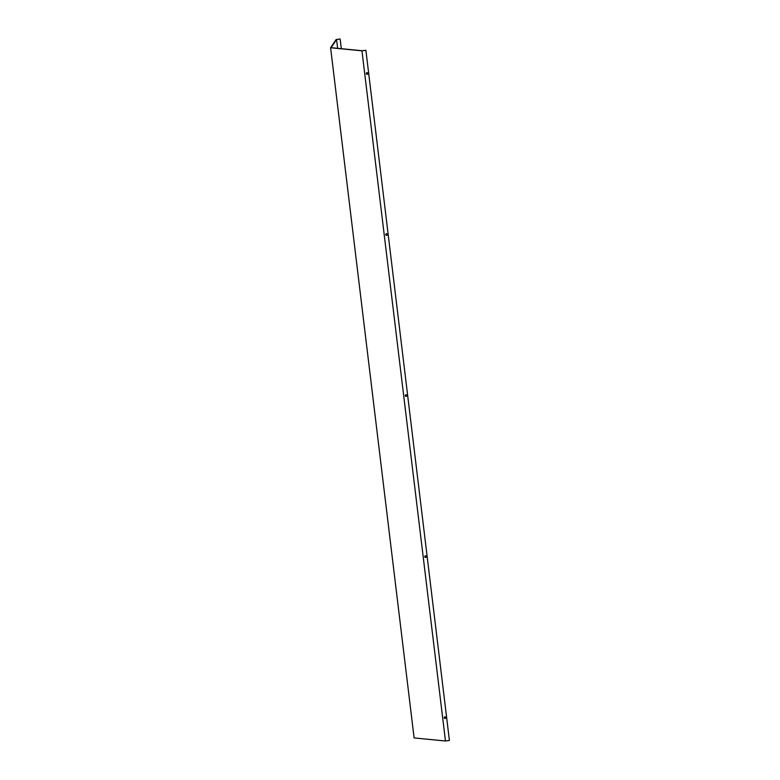 <?xml version="1.0" encoding="UTF-8"?>
<svg xmlns="http://www.w3.org/2000/svg" width="780" height="780" viewBox="0 0 780 780"><rect width="100%" height="100%" fill="white"/><g stroke="black" fill="none" stroke-linecap="round" stroke-linejoin="round"><path stroke-width="1.17" d="M367.175 74.305A0.819 0.799 113.6 0 0 367.409 72.755A0.819 0.799 113.6 0 0 366.288 73.398A0.819 0.799 113.6 0 0 367.175 74.305M366.717 74.227A0.819 0.799 113.6 0 0 367.79 73.603A0.819 0.799 113.6 0 0 367.36 72.735M386.665 235.345A0.819 0.799 113.6 0 0 386.899 233.795A0.819 0.799 113.6 0 0 385.778 234.439A0.819 0.799 113.6 0 0 386.665 235.345M386.197 235.277A0.819 0.799 113.6 0 0 387.27 234.643A0.819 0.799 113.6 0 0 386.851 233.776M406.156 396.396A0.819 0.799 113.6 0 0 406.38 394.836A0.819 0.799 113.6 0 0 405.269 395.479A0.819 0.799 113.6 0 0 406.156 396.396M405.688 396.318A0.819 0.799 113.6 0 0 406.76 395.684A0.819 0.799 113.6 0 0 406.341 394.826M425.646 557.437A0.819 0.799 113.6 0 0 425.87 555.877A0.819 0.799 113.6 0 0 424.749 556.52A0.819 0.799 113.6 0 0 425.646 557.437M425.178 557.359A0.819 0.799 113.6 0 0 426.25 556.725A0.819 0.799 113.6 0 0 425.831 555.867M445.127 718.477A0.819 0.799 113.6 0 0 445.36 716.917A0.819 0.799 113.6 0 0 444.239 717.561A0.819 0.799 113.6 0 0 445.127 718.477M444.668 718.399A0.819 0.799 113.6 0 0 445.741 717.766A0.819 0.799 113.6 0 0 445.322 716.908M365.888 50.281L362.222 50.739L331.061 47.687L336.56 39.556L340.07 39L336.141 39.546L330.593 47.755L361.959 50.827L445.477 741L446.004 740.932L449.407 740.454L365.888 50.281L361.959 50.827M330.593 47.755L414.112 737.929L445.477 741M336.56 39.556L337.642 48.331M340.158 39.039L341.328 48.691"/></g></svg>
